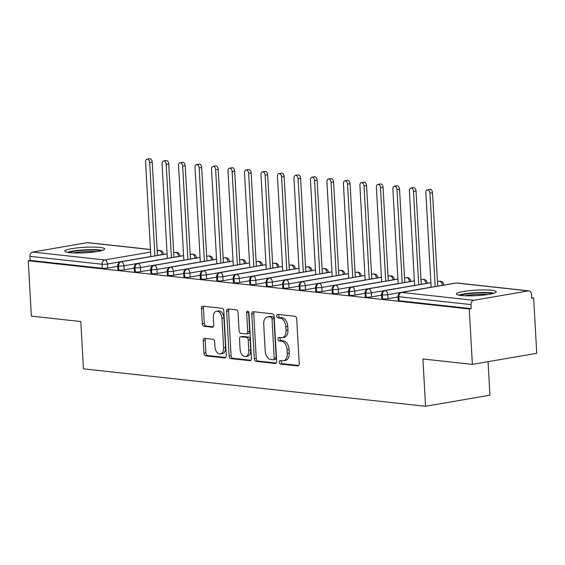 <?xml version="1.0" encoding="UTF-8"?>
<svg xmlns="http://www.w3.org/2000/svg" width="565" height="565" viewBox="0 0 565 565"><rect width="100%" height="100%" fill="white"/><g stroke="black" fill="none" stroke-linecap="round" stroke-linejoin="round"><path stroke-width="0.85" d="M279.301 362.186A1.759 1.116 -99.8 0 0 280.53 364.051L297.727 365.929A2.514 1.589 -99.8 0 0 298.009 365.922A2.514 1.589 -99.8 0 0 299.203 363.627L296.703 318.928A2.514 1.589 -99.8 0 0 294.951 316.273L277.754 314.387A1.759 1.116 -99.8 0 0 277.556 314.394A1.759 1.116 -99.8 0 0 276.716 316.005A1.759 1.116 -99.8 0 0 277.952 317.869L280.176 318.109A8.037 5.092 -99.8 0 1 285.798 326.619L286.003 330.348A8.037 5.092 -99.8 0 1 282.189 337.701A8.037 5.092 -99.8 0 1 281.271 337.722L279.046 337.482A1.759 1.116 -99.8 0 0 278.842 337.489A1.759 1.116 -99.8 0 0 278.008 339.099A1.759 1.116 -99.8 0 0 279.237 340.956L281.462 341.204A8.037 5.092 -99.8 0 1 287.091 349.714L287.295 353.436A8.037 5.092 -99.8 0 1 283.482 360.788A8.037 5.092 -99.8 0 1 282.564 360.816L280.339 360.576A1.759 1.116 -99.8 0 0 280.134 360.576A1.759 1.116 -99.8 0 0 279.301 362.186M281.49 360.703A1.759 1.116 -99.8 0 0 281.25 361.854A1.759 1.116 -99.8 0 0 282.479 363.712L298.716 365.491M278.905 314.514A1.759 1.116 -99.8 0 0 278.672 315.666A1.759 1.116 -99.8 0 0 279.901 317.53L282.126 317.77L280.176 318.109M280.198 337.609A1.759 1.116 -99.8 0 0 279.957 338.76A1.759 1.116 -99.8 0 0 281.193 340.624L283.418 340.865L281.462 341.204M99.949 247.442A19.952 2.761 176.8 0 1 104.652 248.946A19.952 2.761 176.8 0 1 91.65 252.273A19.952 2.761 176.8 0 1 69.516 252.675A19.952 2.761 176.8 0 1 64.813 251.171A19.952 2.761 176.8 0 1 77.815 247.844A19.952 2.761 176.8 0 1 99.949 247.442M491.508 290.276A19.952 2.761 176.8 0 1 496.218 291.78A19.952 2.761 176.8 0 1 483.216 295.107A19.952 2.761 176.8 0 1 461.075 295.516A19.952 2.761 176.8 0 1 456.372 294.005A19.952 2.761 176.8 0 1 469.374 290.678A19.952 2.761 176.8 0 1 491.508 290.276M204.749 338.364A2.514 1.589 -99.8 0 0 204.459 338.371A2.514 1.589 -99.8 0 0 203.266 340.667L203.965 353.203A2.514 1.589 -99.8 0 0 205.724 355.865L224.821 357.956A2.514 1.589 -99.8 0 0 225.11 357.949A2.514 1.589 -99.8 0 0 226.304 355.646L223.804 310.955A2.514 1.589 -99.8 0 0 222.045 308.292L202.948 306.209A2.514 1.589 -99.8 0 0 202.666 306.216A2.514 1.589 -99.8 0 0 201.472 308.511L202.319 323.66A2.514 1.589 -99.8 0 0 204.071 326.316L212.249 327.213A2.514 1.589 -99.8 0 0 212.532 327.206A2.514 1.589 -99.8 0 0 213.725 324.903L213.309 317.396A6.716 4.252 -99.8 0 1 216.494 311.251A6.716 4.252 -99.8 0 1 221.96 318.342L223.606 347.765A6.716 4.252 -99.8 0 1 220.421 353.909A6.716 4.252 -99.8 0 1 214.947 346.818L214.679 341.917A2.514 1.589 -99.8 0 0 212.92 339.254L204.749 338.364M528.339 290.897L456.252 283.009L401.623 292.416L473.71 300.298L528.339 290.897A3.835 2.924 96.2 0 1 528.967 290.876A3.835 2.924 96.2 0 1 531.474 294.188L531.7 298.235L533.65 297.903L536.75 353.302L472.368 364.383L469.275 308.984L471.224 308.645L470.998 304.599L398.911 296.71L399.137 300.757L471.224 308.645M472.368 364.383L422.91 358.973L425.551 406.277L83.451 368.846L80.809 321.541L31.35 316.132L28.25 260.733L469.275 308.984M254.299 358.711A2.514 1.589 -99.8 0 0 256.051 361.374L275.148 363.457A2.514 1.589 -99.8 0 0 275.438 363.45A2.514 1.589 -99.8 0 0 276.631 361.155L274.131 316.464A2.514 1.589 -99.8 0 0 272.372 313.801L253.275 311.711A2.514 1.589 -99.8 0 0 252.993 311.718A2.514 1.589 -99.8 0 0 251.799 314.02L254.299 358.711L256.249 358.38A2.514 1.589 -99.8 0 0 258.007 361.035L276.137 363.02M249.984 360.71L230.887 358.62A2.514 1.589 -99.8 0 1 229.136 355.957L226.636 311.266A2.514 1.589 -99.8 0 1 227.829 308.97A2.514 1.589 -99.8 0 1 228.112 308.956L236.283 309.853A2.514 1.589 -99.8 0 1 238.042 312.516L239.059 330.638A2.514 1.589 -99.8 0 0 240.81 333.301L246.234 333.894A2.514 1.589 -99.8 0 0 246.524 333.887A2.514 1.589 -99.8 0 0 247.717 331.584L246.658 312.713A1.759 1.116 -99.8 0 1 247.491 311.11A1.759 1.116 -99.8 0 1 248.925 312.961L251.467 358.401A2.514 1.589 -99.8 0 1 250.274 360.703A2.514 1.589 -99.8 0 1 249.984 360.71L250.549 360.611M425.551 406.277L489.933 395.189L488.061 361.678M473.71 300.298A3.835 2.924 96.2 0 0 470.998 304.599M28.25 260.733L30.199 260.401L29.973 256.355A3.835 2.924 -83.8 0 1 32.692 252.054L87.314 242.653A3.835 2.924 -83.8 0 1 87.942 242.632L150.459 249.469M531.672 297.684L533.65 297.903M30.199 260.401L102.286 268.283L102.06 264.236L29.973 256.355M150.855 256.538L107.463 264.003L107.689 268.05L117.76 266.32M107.689 268.05A3.835 0.53 176.8 0 1 102.286 268.283M399.137 300.757A3.835 0.53 176.8 0 1 398.226 300.467L398 296.42A3.835 0.53 176.8 0 0 398.911 296.71A3.835 2.924 96.2 0 1 401.623 292.416A3.835 2.429 -99.8 0 0 401.185 292.43A3.835 3.835 0 0 0 398 296.42M167.346 258.339L123.947 265.811L124.173 269.858A3.835 0.53 176.8 0 1 118.777 270.091A3.835 0.53 176.8 0 1 117.951 269.809L117.725 265.762A3.835 0.53 176.8 0 0 118.551 266.044A3.835 2.924 -83.8 0 1 121.263 261.743L167.092 253.855M124.173 269.858L134.244 268.121M183.83 260.14L140.438 267.612L140.664 271.659A3.835 0.53 176.8 0 1 135.261 271.892A3.835 0.53 176.8 0 1 134.442 271.61L134.216 267.563A3.835 0.53 176.8 0 0 135.035 267.845A3.835 2.924 -83.8 0 1 137.754 263.544L183.583 255.663M140.664 271.659L150.728 269.929M200.314 261.948L156.922 269.413L157.148 273.46A3.835 0.53 176.8 0 1 151.752 273.693A3.835 0.53 176.8 0 1 150.926 273.418L150.7 269.371A3.835 0.53 176.8 0 0 151.526 269.646A3.835 2.924 -83.8 0 1 154.238 265.352L200.066 257.463M157.148 273.46L167.219 271.73M216.805 263.749L173.413 271.221L173.639 275.268A3.835 0.53 176.8 0 1 168.236 275.501A3.835 0.53 176.8 0 1 167.41 275.219L167.184 271.172A3.835 0.53 176.8 0 0 168.01 271.454A3.835 2.924 -83.8 0 1 170.722 267.153L216.55 259.264M173.639 275.268L183.703 273.531M233.288 265.557L189.897 273.022L190.123 277.069A3.835 0.53 176.8 0 1 184.727 277.302A3.835 0.53 176.8 0 1 183.9 277.027L183.674 272.973A3.835 0.53 176.8 0 0 184.494 273.255A3.835 2.924 -83.8 0 1 187.213 268.961L233.041 261.072M190.123 277.069L200.194 275.339M249.779 267.358L206.38 274.83L206.606 278.877A3.835 0.53 176.8 0 1 201.211 279.11A3.835 0.53 176.8 0 1 200.384 278.828L200.158 274.781A3.835 0.53 176.8 0 0 200.985 275.063A3.835 2.924 -83.8 0 1 203.697 270.762L249.525 262.873M206.606 278.877L216.678 277.14M266.263 269.159L222.871 276.631L223.097 280.678A3.835 0.53 176.8 0 1 217.695 280.911A3.835 0.53 176.8 0 1 216.875 280.628L216.649 276.582A3.835 0.53 176.8 0 0 217.469 276.864A3.835 2.924 -83.8 0 1 220.188 272.563L266.016 264.674M223.097 280.678L233.161 278.948M282.754 270.967L239.355 278.432L239.581 282.479A3.835 0.53 176.8 0 1 234.185 282.712A3.835 0.53 176.8 0 1 233.359 282.436L233.133 278.39A3.835 0.53 176.8 0 0 233.959 278.665A3.835 2.924 -83.8 0 1 236.671 274.371L282.5 266.482M239.581 282.479L249.652 280.748M299.238 272.768L255.846 280.24L256.072 284.287A3.835 0.53 176.8 0 1 250.669 284.52A3.835 0.53 176.8 0 1 249.85 284.237L249.617 280.191A3.835 0.53 176.8 0 0 250.443 280.473A3.835 2.924 -83.8 0 1 253.155 276.172L298.984 268.283M256.072 284.287L266.136 282.549M315.722 274.569L272.33 282.041L272.556 286.088A3.835 0.53 176.8 0 1 267.16 286.321A3.835 0.53 176.8 0 1 266.334 286.038L266.108 281.991A3.835 0.53 176.8 0 0 266.934 282.274A3.835 2.924 -83.8 0 1 269.646 277.973L315.475 270.091M272.556 286.088L282.627 284.357M332.213 276.377L288.814 283.842L289.047 287.896A3.835 0.53 176.8 0 1 283.644 288.129A3.835 0.53 176.8 0 1 282.818 287.846L282.592 283.8A3.835 0.53 176.8 0 0 283.418 284.075A3.835 2.924 -83.8 0 1 286.13 279.781L331.959 271.892M289.047 287.896L299.111 286.158M348.697 278.178L305.305 285.65L305.531 289.697A3.835 0.53 176.8 0 1 300.128 289.93A3.835 0.53 176.8 0 1 299.309 289.647L299.083 285.6A3.835 0.53 176.8 0 0 299.902 285.883A3.835 2.924 -83.8 0 1 302.621 281.582L348.45 273.693M305.531 289.697L315.602 287.966M365.188 279.986L321.789 287.451L322.015 291.498A3.835 0.53 176.8 0 1 316.619 291.731A3.835 0.53 176.8 0 1 315.793 291.455L315.567 287.408A3.835 0.53 176.8 0 0 316.393 287.684A3.835 2.924 -83.8 0 1 319.105 283.39L364.934 275.501M322.015 291.498L332.086 289.767M381.672 281.787L338.28 289.259L338.506 293.306A3.835 0.53 176.8 0 1 333.103 293.539A3.835 0.53 176.8 0 1 332.284 293.256L332.058 289.209A3.835 0.53 176.8 0 0 332.877 289.492A3.835 2.924 -83.8 0 1 335.596 285.191L381.417 277.302M338.506 293.306L348.57 291.568M398.156 283.588L354.764 291.06L354.99 295.107A3.835 0.53 176.8 0 1 349.594 295.34A3.835 0.53 176.8 0 1 348.767 295.057L348.541 291.01A3.835 0.53 176.8 0 0 349.368 291.293A3.835 2.924 -83.8 0 1 352.08 286.992L397.908 279.103M354.99 295.107L365.061 293.376M414.646 285.396L371.254 292.861L371.48 296.908A3.835 0.53 176.8 0 1 366.078 297.141A3.835 0.53 176.8 0 1 365.251 296.865L365.025 292.818A3.835 0.53 176.8 0 0 365.852 293.094A3.835 2.924 -83.8 0 1 368.564 288.8L414.392 280.911M371.48 296.908L381.545 295.177M431.13 287.197L387.738 294.669L387.964 298.716A3.835 0.53 176.8 0 1 382.561 298.949A3.835 0.53 176.8 0 1 381.742 298.666L381.516 294.619A3.835 0.53 176.8 0 0 382.336 294.902A3.835 2.924 -83.8 0 1 385.055 290.601L430.883 282.712M387.964 298.716L398.035 296.978M437.472 281.582L439.676 281.201A3.835 2.924 -83.8 0 1 440.192 281.172A3.835 2.924 -83.8 0 1 440.312 281.179A3.835 3.835 0 0 1 443.723 284.781L443.744 285.099M382.561 298.949L382.336 294.902A3.835 0.53 176.8 0 0 387.738 294.669A3.835 2.429 -99.8 0 0 385.055 290.601A3.835 2.429 -99.8 0 0 384.694 290.622L430.876 282.67M420.989 279.774L423.192 279.393A3.835 2.924 -83.8 0 1 423.708 279.364A3.835 2.924 -83.8 0 1 423.821 279.378A3.835 3.835 0 0 1 427.239 282.973L427.253 283.298M366.078 297.141L365.852 293.094A3.835 0.53 176.8 0 0 371.254 292.861A3.835 2.429 -99.8 0 0 368.564 288.8A3.835 2.429 -99.8 0 0 368.211 288.821L414.392 280.869M404.505 277.973L406.708 277.592A3.835 2.924 -83.8 0 1 407.224 277.563A3.835 2.924 -83.8 0 1 407.337 277.57A3.835 3.835 0 0 1 410.748 281.172L410.769 281.49M349.594 295.34L349.368 291.293A3.835 0.53 176.8 0 0 354.764 291.06A3.835 2.429 -99.8 0 0 352.08 286.992A3.835 2.429 -99.8 0 0 351.72 287.013L397.908 279.068M388.014 276.165L390.217 275.791A3.835 2.924 -83.8 0 1 390.733 275.762A3.835 2.924 -83.8 0 1 390.846 275.769A3.835 3.835 0 0 1 394.264 279.371L394.278 279.689M333.103 293.539L332.877 289.492A3.835 0.53 176.8 0 0 338.28 289.259A3.835 2.429 -99.8 0 0 335.596 285.191A3.835 2.429 -99.8 0 0 335.236 285.212L381.417 277.26M371.53 274.364L373.733 273.983A3.835 2.924 -83.8 0 1 374.249 273.954A3.835 2.924 -83.8 0 1 374.362 273.961A3.835 3.835 0 0 1 377.773 277.563L377.794 277.888M316.619 291.731L316.393 287.684A3.835 0.53 176.8 0 0 321.789 287.451A3.835 2.429 -99.8 0 0 319.105 283.39A3.835 2.429 -99.8 0 0 318.752 283.404L364.934 275.459M355.039 272.563L357.242 272.182A3.835 2.924 -83.8 0 1 357.758 272.153A3.835 2.924 -83.8 0 1 357.878 272.161A3.835 3.835 0 0 1 361.289 275.762L361.303 276.08M300.128 289.93L299.902 285.883A3.835 0.53 176.8 0 0 305.305 285.65A3.835 2.429 -99.8 0 0 302.621 281.582A3.835 2.429 -99.8 0 0 302.261 281.603L348.443 273.658M338.555 270.755L340.759 270.381A3.835 2.924 -83.8 0 1 341.274 270.345A3.835 2.924 -83.8 0 1 341.387 270.36A3.835 3.835 0 0 1 344.805 273.954L344.82 274.279M283.644 288.129L283.418 284.075A3.835 0.53 176.8 0 0 288.814 283.842A3.835 2.429 -99.8 0 0 286.13 279.781A3.835 2.429 -99.8 0 0 285.777 279.802L331.959 271.85M322.064 268.954L324.275 268.573A3.835 2.924 -83.8 0 1 324.79 268.545A3.835 2.924 -83.8 0 1 324.903 268.552A3.835 3.835 0 0 1 328.314 272.153L328.336 272.471M267.16 286.321L266.934 282.274A3.835 0.53 176.8 0 0 272.33 282.041A3.835 2.429 -99.8 0 0 269.646 277.973A3.835 2.429 -99.8 0 0 269.286 277.994L315.475 270.049M305.58 267.153L307.784 266.772A3.835 2.924 -83.8 0 1 308.299 266.744A3.835 2.924 -83.8 0 1 308.412 266.751A3.835 3.835 0 0 1 311.831 270.353L311.845 270.67M250.669 284.52L250.443 280.473A3.835 0.53 176.8 0 0 255.846 280.24A3.835 2.429 -99.8 0 0 253.155 276.172A3.835 2.429 -99.8 0 0 252.802 276.193L298.984 268.241M289.096 265.345L291.3 264.964A3.835 2.924 -83.8 0 1 291.815 264.936A3.835 2.924 -83.8 0 1 291.928 264.95A3.835 3.835 0 0 1 295.34 268.545L295.361 268.869M234.185 282.712L233.959 278.665A3.835 0.53 176.8 0 0 239.355 278.432A3.835 2.429 -99.8 0 0 236.671 274.371A3.835 2.429 -99.8 0 0 236.318 274.392L282.5 266.44M272.605 263.544L274.809 263.163A3.835 2.924 -83.8 0 1 275.325 263.135A3.835 2.924 -83.8 0 1 275.438 263.142A3.835 3.835 0 0 1 278.856 266.744L278.87 267.061M217.695 280.911L217.469 276.864A3.835 0.53 176.8 0 0 222.871 276.631A3.835 2.429 -99.8 0 0 220.188 272.563A3.835 2.429 -99.8 0 0 219.827 272.584L266.009 264.639M256.122 261.736L258.325 261.362A3.835 2.924 -83.8 0 1 258.841 261.327A3.835 2.924 -83.8 0 1 258.954 261.341A3.835 3.835 0 0 1 262.365 264.943L262.386 265.26M201.211 279.11L200.985 275.063A3.835 0.53 176.8 0 0 206.38 274.83A3.835 2.429 -99.8 0 0 203.697 270.762A3.835 2.429 -99.8 0 0 203.344 270.783L249.525 262.831M239.631 259.935L241.834 259.554A3.835 2.924 -83.8 0 1 242.35 259.526A3.835 2.924 -83.8 0 1 242.47 259.533A3.835 3.835 0 0 1 245.881 263.135L245.902 263.46M184.727 277.302L184.494 273.255A3.835 0.53 176.8 0 0 189.897 273.022A3.835 2.429 -99.8 0 0 187.213 268.961A3.835 2.429 -99.8 0 0 186.853 268.975L233.034 261.03M223.147 258.134L225.35 257.753A3.835 2.924 -83.8 0 1 225.866 257.725A3.835 2.924 -83.8 0 1 225.979 257.732A3.835 3.835 0 0 1 229.397 261.334L229.411 261.652M168.236 275.501L168.01 271.454A3.835 0.53 176.8 0 0 173.413 271.221A3.835 2.429 -99.8 0 0 170.722 267.153A3.835 2.429 -99.8 0 0 170.369 267.174L216.55 259.222M206.663 256.326L208.866 255.952A3.835 2.924 -83.8 0 1 209.382 255.917A3.835 2.924 -83.8 0 1 209.495 255.931A3.835 3.835 0 0 1 212.906 259.526L212.927 259.851M151.752 273.693L151.526 269.646A3.835 0.53 176.8 0 0 156.922 269.413A3.835 2.429 -99.8 0 0 154.238 265.352A3.835 2.429 -99.8 0 0 153.885 265.373L200.066 257.421M190.172 254.525L192.375 254.144A3.835 2.924 -83.8 0 1 192.891 254.116A3.835 2.924 -83.8 0 1 193.004 254.123A3.835 3.835 0 0 1 196.422 257.725L196.436 258.043M135.261 271.892L135.035 267.845A3.835 0.53 176.8 0 0 140.438 267.612A3.835 2.429 -99.8 0 0 137.754 263.544A3.835 2.429 -99.8 0 0 137.394 263.565L183.576 255.62M173.688 252.717L175.892 252.343A3.835 2.924 -83.8 0 1 176.407 252.315A3.835 2.924 -83.8 0 1 176.52 252.322A3.835 3.835 0 0 1 179.931 255.924L179.953 256.242M118.777 270.091L118.551 266.044A3.835 0.53 176.8 0 0 123.947 265.811A3.835 2.429 -99.8 0 0 121.263 261.743A3.835 2.429 -99.8 0 0 120.91 261.764L167.092 253.812M283.482 360.788L285.431 360.456A8.037 5.092 -99.8 0 0 289.245 353.104L287.295 353.436M283.418 340.865A8.037 5.092 -99.8 0 1 289.04 349.375L289.245 353.104M282.189 337.701L284.139 337.362A8.037 5.092 -99.8 0 0 287.959 330.009L286.003 330.348M282.126 317.77A8.037 5.092 -99.8 0 1 287.747 326.288L287.959 330.009M254.243 311.816A2.514 1.589 -99.8 0 0 253.749 313.681L256.249 358.38M273.178 359.792A1.759 1.116 -99.8 0 0 273.375 359.785A1.759 1.116 -99.8 0 0 274.209 358.175L272.019 318.943A1.759 1.116 -99.8 0 0 270.79 317.085L268.439 316.824A8.037 5.092 -99.8 0 0 267.52 316.852A8.037 5.092 -99.8 0 0 263.707 324.204L265.204 351.02A8.037 5.092 -99.8 0 0 270.833 359.531L273.178 359.792M275.127 359.453A1.759 1.116 -99.8 0 0 275.325 359.446A1.759 1.116 -99.8 0 0 276.165 357.843L274.209 358.175M267.52 316.852L269.477 316.52A8.037 5.092 -99.8 0 1 270.395 316.492L272.74 316.746A1.759 1.116 -99.8 0 1 273.969 318.611L276.165 357.843M250.973 360.265L232.844 358.281L230.887 358.62M229.079 309.062A2.514 1.589 -99.8 0 0 228.585 310.927L231.085 355.625A2.514 1.589 -99.8 0 0 232.844 358.281M248.183 333.555A2.514 1.589 -99.8 0 0 248.473 333.548A2.514 1.589 -99.8 0 0 249.666 331.252L248.607 312.381L246.658 312.713M248.628 311.88A1.759 1.116 -99.8 0 0 248.607 312.381M240.111 349.445A6.716 4.252 -99.8 0 0 245.577 356.543A6.716 4.252 -99.8 0 0 248.762 350.392L248.183 340.031A2.514 1.589 -99.8 0 0 246.432 337.369L241.008 336.775A2.514 1.589 -99.8 0 0 240.718 336.782A2.514 1.589 -99.8 0 0 239.532 339.078L240.111 349.445M245.577 356.543L247.527 356.204A6.716 4.252 -99.8 0 0 250.719 350.06L248.762 350.392M242.399 336.535A2.514 1.589 -99.8 0 1 242.675 336.45A2.514 1.589 -99.8 0 1 242.957 336.436L248.381 337.03A2.514 1.589 -99.8 0 1 250.14 339.692L250.719 350.06M220.421 353.909L222.37 353.577A6.716 4.252 -99.8 0 0 225.562 347.433L223.606 347.765M216.494 311.251L218.443 310.912A6.716 4.252 -99.8 0 1 223.917 318.003L225.562 347.433M203.916 306.315A2.514 1.589 -99.8 0 0 203.421 308.179L204.269 323.321A2.514 1.589 -99.8 0 0 206.027 325.984L213.231 326.768M205.709 338.463A2.514 1.589 -99.8 0 0 205.215 340.328L205.921 352.871A2.514 1.589 -99.8 0 0 207.68 355.533L225.809 357.511M427.373 189.826L429.909 189.388A3.199 2.027 80.2 0 1 432.507 192.764L429.972 193.202A3.199 2.027 -99.8 0 0 427.373 189.826A3.199 2.027 -99.8 0 0 425.855 192.75L431.137 287.274M435.191 286.575L429.972 193.202M437.727 286.137L432.507 192.764M410.882 188.018L413.418 187.587A3.199 2.027 80.2 0 1 416.024 190.963L413.488 191.401A3.199 2.027 -99.8 0 0 410.882 188.018A3.199 2.027 -99.8 0 0 409.364 190.949L414.646 285.466M418.707 284.767L413.488 191.401M421.243 284.329L416.024 190.963M394.398 186.217L396.934 185.779A3.199 2.027 80.2 0 1 399.533 189.155L396.997 189.593A3.199 2.027 -99.8 0 0 394.398 186.217A3.199 2.027 -99.8 0 0 392.88 189.141L398.163 283.665M402.216 282.966L396.997 189.593M404.759 282.528L399.533 189.155M377.907 184.416L380.443 183.978A3.199 2.027 80.2 0 1 383.049 187.354L380.513 187.792A3.199 2.027 -99.8 0 0 377.907 184.416A3.199 2.027 -99.8 0 0 376.389 187.34L381.679 281.857M385.733 281.158L380.513 187.792M388.268 280.72L383.049 187.354M361.423 182.608L363.959 182.17A3.199 2.027 80.2 0 1 366.565 185.553L364.03 185.984A3.199 2.027 -99.8 0 0 361.423 182.608A3.199 2.027 -99.8 0 0 359.905 185.539L365.188 280.056M369.249 279.357L364.03 185.984M371.784 278.919L366.565 185.553M460.383 295.431A17.268 2.387 176.8 0 1 489.601 293.157A17.268 2.387 176.8 0 1 492.39 293.645M493.994 293.193A19.824 2.74 -3.2 0 0 491.557 292.818A19.824 2.74 -3.2 0 0 458.738 295.163M487.87 294.506A15.99 2.211 -3.2 0 0 464.967 295.792M68.824 252.597A17.268 2.387 176.8 0 1 98.042 250.323A17.268 2.387 176.8 0 1 100.824 250.804M102.434 250.359A19.824 2.74 -3.2 0 0 99.991 249.984A19.824 2.74 -3.2 0 0 67.171 252.329M96.311 251.672A15.99 2.211 -3.2 0 0 73.408 252.951M344.933 180.807L347.475 180.369A3.199 2.027 80.2 0 1 350.074 183.745L347.539 184.183A3.199 2.027 -99.8 0 0 344.933 180.807A3.199 2.027 -99.8 0 0 343.414 183.731L348.704 278.248M352.758 277.556L347.539 184.183M355.293 277.118L350.074 183.745M328.449 178.999L330.984 178.568A3.199 2.027 80.2 0 1 333.59 181.944L331.055 182.382A3.199 2.027 -99.8 0 0 328.449 178.999A3.199 2.027 -99.8 0 0 326.93 181.93L332.213 276.447M336.274 275.748L331.055 182.382M338.809 275.31L333.59 181.944M311.965 177.198L314.5 176.76A3.199 2.027 80.2 0 1 317.099 180.136L314.564 180.574A3.199 2.027 -99.8 0 0 311.965 177.198A3.199 2.027 -99.8 0 0 310.446 180.122L315.729 274.647M319.783 273.947L314.564 180.574M322.325 273.509L317.099 180.136M295.474 175.397L298.009 174.959A3.199 2.027 80.2 0 1 300.615 178.335L298.08 178.773A3.199 2.027 -99.8 0 0 295.474 175.397A3.199 2.027 -99.8 0 0 293.955 178.321L299.238 272.839M303.299 272.139L298.08 178.773M305.835 271.709L300.615 178.335M278.99 173.589L281.525 173.158A3.199 2.027 80.2 0 1 284.131 176.534L281.589 176.965A3.199 2.027 -99.8 0 0 278.99 173.589A3.199 2.027 -99.8 0 0 277.471 176.52L282.754 271.038M286.815 270.338L281.589 176.965M289.351 269.901L284.131 176.534M262.499 171.788L265.041 171.35A3.199 2.027 80.2 0 1 267.64 174.726L265.105 175.164A3.199 2.027 -99.8 0 0 262.499 171.788A3.199 2.027 -99.8 0 0 260.981 174.712L266.27 269.237M270.324 268.537L265.105 175.164M272.86 268.1L267.64 174.726M246.015 169.987L248.551 169.549A3.199 2.027 80.2 0 1 251.157 172.925L248.621 173.363A3.199 2.027 -99.8 0 0 246.015 169.987A3.199 2.027 -99.8 0 0 244.497 172.911L249.779 267.429M253.84 266.729L248.621 173.363M256.376 266.292L251.157 172.925M229.531 168.179L232.067 167.741A3.199 2.027 80.2 0 1 234.666 171.124L232.13 171.555A3.199 2.027 -99.8 0 0 229.531 168.179A3.199 2.027 -99.8 0 0 228.013 171.103L233.296 265.628M237.349 264.929L232.13 171.555M239.885 264.491L234.666 171.124M213.04 166.378L215.576 165.941A3.199 2.027 80.2 0 1 218.182 169.316L215.646 169.754A3.199 2.027 -99.8 0 0 213.04 166.378A3.199 2.027 -99.8 0 0 211.522 169.302L216.805 263.82M220.866 263.12L215.646 169.754M223.401 262.69L218.182 169.316M196.556 164.57L199.092 164.14A3.199 2.027 80.2 0 1 201.691 167.515L199.155 167.953A3.199 2.027 -99.8 0 0 196.556 164.57A3.199 2.027 -99.8 0 0 195.038 167.501L200.321 262.019M204.382 261.32L199.155 167.953M206.917 260.882L201.691 167.515M180.066 162.769L182.601 162.332A3.199 2.027 80.2 0 1 185.207 165.707L182.672 166.145A3.199 2.027 -99.8 0 0 180.066 162.769A3.199 2.027 -99.8 0 0 178.547 165.693L183.837 260.218M187.891 259.519L182.672 166.145M190.426 259.081L185.207 165.707M163.582 160.969L166.117 160.531A3.199 2.027 80.2 0 1 168.723 163.907L166.188 164.344A3.199 2.027 -99.8 0 0 163.582 160.969A3.199 2.027 -99.8 0 0 162.063 163.892L167.346 258.41M171.407 257.711L166.188 164.344M173.942 257.28L168.723 163.907M147.098 159.161L149.633 158.723A3.199 2.027 80.2 0 1 152.232 162.106L149.697 162.536A3.199 2.027 -99.8 0 0 147.098 159.161A3.199 2.027 -99.8 0 0 145.579 162.091L150.862 256.609M154.916 255.91L149.697 162.536M157.451 255.472L152.232 162.106M282.479 363.712L280.53 364.051M279.901 317.53L277.952 317.869M281.193 340.624L279.237 340.956M528.967 290.876L456.88 282.994A3.835 2.924 96.2 0 0 456.252 283.009A3.835 2.429 -99.8 0 0 455.807 283.023L401.185 292.43M32.692 252.054L104.779 259.942L150.608 252.054M157.197 250.916L159.401 250.535L157.162 250.295M150.467 249.561L87.314 242.653M102.06 264.236A3.835 2.924 -83.8 0 1 104.779 259.942A3.835 2.429 -99.8 0 1 107.463 264.003A3.835 0.53 176.8 0 1 102.06 264.236M162.091 254.674L162.091 254.603A3.835 2.429 -99.8 0 0 159.401 250.535A3.835 2.924 -83.8 0 1 160.036 250.521L157.162 250.203M442.367 285.339L437.727 286.06M437.472 281.54L439.323 281.222A3.835 2.429 -99.8 0 1 439.676 281.201A3.835 2.429 -99.8 0 1 442.367 285.261A3.835 0.53 -3.2 0 0 443.723 284.781M425.883 283.531L421.236 284.259M409.392 281.73L404.752 282.458M392.908 279.922L388.268 280.65M376.424 278.121L371.777 278.849M359.933 276.32L355.293 277.048M343.449 274.512L338.802 275.24M326.958 272.711L322.318 273.439M310.475 270.91L305.835 271.631M293.991 269.102L289.344 269.83M277.5 267.302L272.86 268.029M261.016 265.494L256.369 266.221M244.525 263.693L239.885 264.42M228.041 261.892L223.394 262.619M211.55 260.084L206.91 260.811M195.066 258.283L190.426 259.01M178.582 256.475L173.935 257.202M163.462 254.441L163.447 254.116A3.835 0.53 -3.2 0 1 162.091 254.603L157.451 255.401M420.989 279.731L422.839 279.414A3.835 2.429 -99.8 0 1 423.192 279.393A3.835 2.429 -99.8 0 1 425.876 283.461A3.835 0.53 -3.2 0 0 427.239 282.973M404.498 277.931L406.348 277.613A3.835 2.429 -99.8 0 1 406.708 277.592A3.835 2.429 -99.8 0 1 409.392 281.66A3.835 0.53 -3.2 0 0 410.748 281.172M388.014 276.13L389.864 275.805A3.835 2.429 -99.8 0 1 390.217 275.791A3.835 2.429 -99.8 0 1 392.901 279.852A3.835 0.53 -3.2 0 0 394.264 279.371M371.523 274.322L373.373 274.004A3.835 2.429 -99.8 0 1 373.733 273.983A3.835 2.429 -99.8 0 1 376.417 278.051A3.835 0.53 -3.2 0 0 377.773 277.563M355.039 272.521L356.889 272.203A3.835 2.429 -99.8 0 1 357.242 272.182A3.835 2.429 -99.8 0 1 359.933 276.25A3.835 0.53 -3.2 0 0 361.289 275.762M338.555 270.713L340.405 270.395A3.835 2.429 -99.8 0 1 340.759 270.381A3.835 2.429 -99.8 0 1 343.442 274.442A3.835 0.53 -3.2 0 0 344.805 273.954M322.064 268.912L323.915 268.594A3.835 2.429 -99.8 0 1 324.275 268.573A3.835 2.429 -99.8 0 1 326.958 272.641A3.835 0.53 -3.2 0 0 328.314 272.153M305.58 267.111L307.431 266.793A3.835 2.429 -99.8 0 1 307.784 266.772A3.835 2.429 -99.8 0 1 310.468 270.833A3.835 0.53 -3.2 0 0 311.831 270.353M289.089 265.303L290.94 264.985A3.835 2.429 -99.8 0 1 291.3 264.964A3.835 2.429 -99.8 0 1 293.984 269.032A3.835 0.53 -3.2 0 0 295.34 268.545M272.605 263.502L274.456 263.184A3.835 2.429 -99.8 0 1 274.809 263.163A3.835 2.429 -99.8 0 1 277.5 267.231A3.835 0.53 -3.2 0 0 278.856 266.744M256.115 261.701L257.965 261.376A3.835 2.429 -99.8 0 1 258.325 261.362A3.835 2.429 -99.8 0 1 261.009 265.423A3.835 0.53 -3.2 0 0 262.365 264.943M239.631 259.893L241.481 259.575A3.835 2.429 -99.8 0 1 241.834 259.554A3.835 2.429 -99.8 0 1 244.525 263.622A3.835 0.53 -3.2 0 0 245.881 263.135M223.147 258.092L224.997 257.774A3.835 2.429 -99.8 0 1 225.35 257.753A3.835 2.429 -99.8 0 1 228.034 261.814A3.835 0.53 -3.2 0 0 229.397 261.334M206.656 256.284L208.506 255.966A3.835 2.429 -99.8 0 1 208.866 255.952A3.835 2.429 -99.8 0 1 211.55 260.013A3.835 0.53 -3.2 0 0 212.906 259.526M190.172 254.483L192.022 254.165A3.835 2.429 -99.8 0 1 192.375 254.144A3.835 2.429 -99.8 0 1 195.059 258.212A3.835 0.53 -3.2 0 0 196.422 257.725M173.681 252.682L175.531 252.364A3.835 2.429 -99.8 0 1 175.892 252.343A3.835 2.429 -99.8 0 1 178.575 256.404A3.835 0.53 -3.2 0 0 179.931 255.924M289.04 349.375L287.091 349.714M287.747 326.288L285.798 326.619M298.285 365.838L297.727 365.929M253.749 313.681L251.799 314.02M275.713 363.366L275.148 363.457M258.007 361.035L256.051 361.374M273.969 318.611L272.019 318.943M272.74 316.746L270.79 317.085M270.395 316.492L268.439 316.824M231.085 355.625L229.136 355.957M228.585 310.927L226.636 311.266M249.666 331.252L247.717 331.584M250.14 339.692L248.183 340.031M248.381 337.03L246.432 337.369M242.957 336.436L241.008 336.775M223.917 318.003L221.96 318.342M212.807 327.114L212.249 327.213M206.027 325.984L204.071 326.316M204.269 323.321L202.319 323.66M203.421 308.179L201.472 308.511M225.379 357.857L224.821 357.956M207.68 355.533L205.724 355.865M205.921 352.871L203.965 353.203M205.215 340.328L203.266 340.667M456.88 282.994A3.835 3.835 0 0 0 455.807 283.023M439.323 281.222L440.192 281.172M384.694 290.622C383.155 290.248 381.213 293.454 381.516 294.619M422.839 279.414L423.708 279.364M368.211 288.821C366.671 288.44 364.729 291.653 365.025 292.818M406.348 277.613L407.224 277.563M351.72 287.013C350.187 286.639 348.238 289.852 348.541 291.01M389.864 275.805L390.733 275.762M335.236 285.212C333.696 284.838 331.754 288.044 332.058 289.209M373.373 274.004L374.249 273.954M318.752 283.404C317.212 283.03 315.263 286.243 315.567 287.408M356.889 272.203L357.758 272.153M302.261 281.603C300.721 281.229 298.779 284.442 299.083 285.6M340.405 270.395L341.274 270.345M285.777 279.802C284.237 279.428 282.295 282.634 282.592 283.8M323.915 268.594L324.79 268.545M269.286 277.994C267.754 277.62 265.804 280.833 266.108 281.991M307.431 266.793L308.299 266.744M252.802 276.193C251.263 275.819 249.32 279.025 249.617 280.191M290.94 264.985L291.815 264.936M236.318 274.392C234.779 274.011 232.829 277.224 233.133 278.39M274.456 263.184L275.325 263.135M219.827 272.584C218.288 272.21 216.346 275.423 216.649 276.582M257.965 261.376L258.841 261.327M203.344 270.783C201.804 270.409 199.855 273.615 200.158 274.781M241.481 259.575L242.35 259.526M186.853 268.975C185.32 268.601 183.371 271.814 183.674 272.973M224.997 257.774L225.866 257.725M170.369 267.174C168.829 266.8 166.887 270.014 167.184 271.172M208.506 255.966L209.382 255.917M153.885 265.373C152.345 264.992 150.396 268.206 150.7 269.371M192.022 254.165L192.891 254.116M137.394 263.565C135.854 263.191 133.912 266.405 134.216 267.563M163.447 254.116A3.835 3.835 0 0 0 160.036 250.521M175.531 252.364L176.407 252.315M120.91 261.764C119.37 261.39 117.421 264.597 117.725 265.762M275.325 359.446L273.375 359.785M248.473 333.548L246.524 333.887M242.675 336.45L240.718 336.782"/></g></svg>
